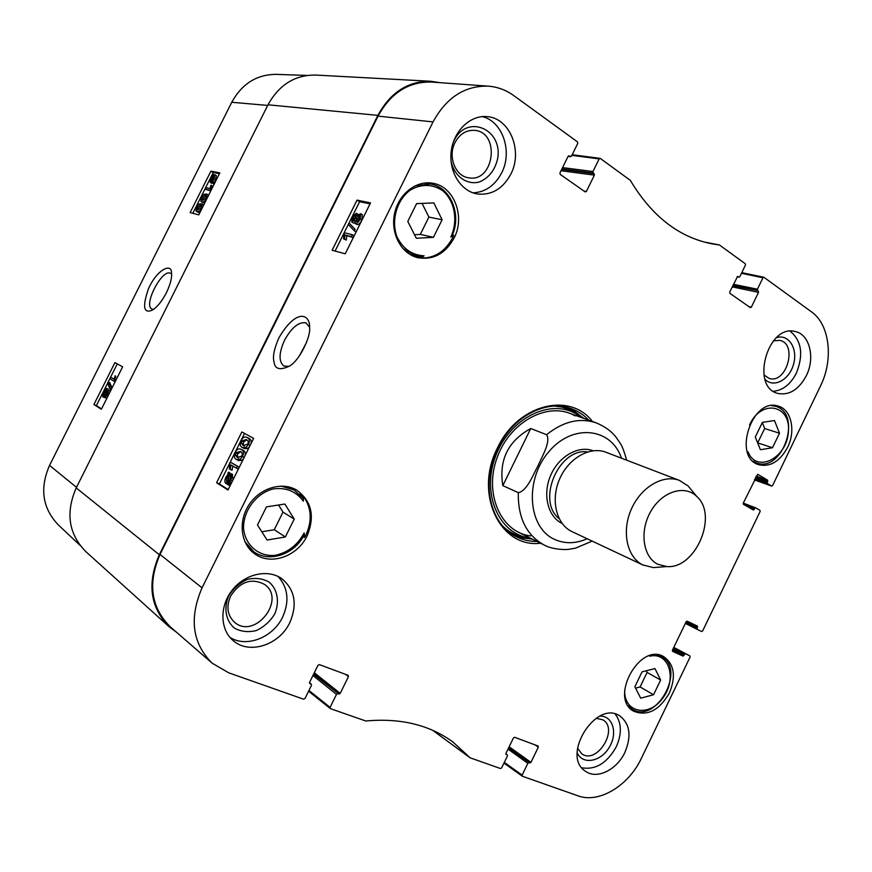 <?xml version="1.0" encoding="UTF-8"?>
<svg xmlns="http://www.w3.org/2000/svg" width="872" height="872" viewBox="0 0 872 872"><rect width="100%" height="100%" fill="white"/><g stroke="black" fill="none" stroke-linecap="round" stroke-linejoin="round"><path stroke-width="1.31" d="M205.007 195.274L206.402 196.473L205.934 198.26L202.511 200.266L201.672 199.939L201.606 197.268L205.007 195.274L206.228 195.971M206.304 196.113L203.165 198.162L202.784 200.32M206.457 198.402C205.149 201.083 203.568 202.239 201.715 201.846L200.952 201.541L201.083 197.148L203.045 194.445L206.61 194.009L206.904 198.653M204.887 202.685L201.105 201.628M208.016 194.805L208.582 195.295M205.945 187.654L210.087 188.548L210.839 185.3L211.471 185.442L210.49 190.347L205.182 189.18L205.945 187.654M212.964 186.554L211.471 185.442M210.762 190.957L205.182 189.18M212.158 181.082L210.73 181.267L211.035 178.248L212.256 176.46L212.158 181.082M212.179 180.112L211.94 181.202M212.234 177.561L211.645 177.223M212.637 180.657L212.735 176.024L213.891 175.697L213.891 178.847L212.637 180.657M214.556 176.765L214.261 177.986M214.283 176.929L212.735 176.024M214.556 176.438L213.324 175.719M212.594 182.466L212.103 182.989L212.136 181.888L210.152 182.39L210.621 178.193L212.288 174.673L212.779 174.149L212.757 175.25L214.785 174.683L214.294 178.924L212.626 181.42L212.594 182.466L214.152 183.371L213.662 183.894L212.103 182.989M212.746 183.36L210.228 182.433M213.651 174.662L212.779 174.149M216.256 175.545L215.853 179.828L214.174 182.313L212.626 181.42M214.174 182.313L214.152 183.371M107.768 391.79L107.43 394.264L105.676 395.877L106.003 393.403L107.768 391.79M105.926 390.013L105.567 393.087L103.408 395.147L103.714 392.019L105.926 390.013M106.155 391.495L104.76 394.373M108.553 390.166L107.899 394.515L104.945 397.512L104.902 395.038L102.634 396.771L103.267 391.735L106.657 388.367L106.667 391.517L108.488 390.133L110.428 391.179M106.853 398.308L105 397.534M104.891 397.49L102.7 396.793M108.226 389.097L108.793 390.275M111.027 388.432L110.395 389.686L107.529 383.233L108.161 381.98L111.66 388.727M111.027 389.98L110.395 389.686M112.085 387.877L109.785 382.743L108.161 381.98L117.295 363.886M110.635 377.249L114.199 379.309L115.082 375.81L115.627 376.126L114.45 381.456L109.85 378.797L110.635 377.249L114.232 379.146M115.627 376.126L115.082 375.81M115.638 380.781L114.951 380.454M117.262 376.889L116.892 378.274M115.137 381.783L114.45 381.456M200.135 204.996L201.508 206.228L201.04 208.016L197.639 209.989L196.843 209.672L196.756 206.969L200.135 204.996L201.301 205.661M201.399 205.825L198.315 207.852L197.933 210.054M201.563 208.168C200.255 210.85 198.674 211.983 196.843 211.569L196.113 211.275L196.233 206.838L198.184 204.135L201.694 203.721L202.01 208.419M200.004 212.419L196.265 211.362M203.1 204.517L203.71 205.029M107.561 383.298L103.921 390.558M102.711 392.967L96.378 405.6L101.544 408.903M219.406 173.713L213.226 172.514L192.788 213.291M114.93 362.599L122.636 366.818L101.359 409.262L93.925 404.488L114.93 362.599M93.925 404.488L96.378 405.6M210.915 171.163L219.82 172.874L198.783 214.85L190.129 212.605L210.915 171.163L213.226 172.514M153.505 309.386L151.924 309.07C142.899 305.353 162.454 267.922 170.52 273.448M166.367 292.883C170.432 284.207 172.144 277.536 171.49 272.871C171.784 262.668 157.047 269.35 148.48 288.708C142.343 306.497 143.509 313.691 151.979 310.29C156.72 307.718 161.516 301.908 166.367 292.883M307.02 75.428L276.228 74.371C256.815 74.436 241.991 83.723 231.756 102.264L49.541 465.408C39.491 488.473 42.466 508.343 58.446 525.053L80.017 545.316M205.421 196.091L206.261 197.443M176.624 632.331L169.103 626.728C150.18 607.424 146.921 583.433 159.304 554.755L377.87 115.366C390.449 92.399 408.042 81.02 430.659 81.249L439.891 82.655M430.659 81.249L315.697 75.068C294.998 74.829 279.105 84.737 268.02 104.793L76.213 487.884C65.389 512.878 68.626 534.155 85.936 551.725L169.103 626.728M518.295 492.669L502.828 485.606C498.74 460.1 508.038 441.069 530.732 428.523L546.602 434.692C550.995 441.864 542.231 456.012 537.926 465.964C532.716 475.513 527.015 491.001 518.295 492.669C517.903 517.848 526.503 535.277 544.106 544.978L518.121 532.083M530.732 428.523L502.828 485.606M657.771 564.249C642.882 557.012 639.274 531.015 650.839 511.297C662.153 491.394 684.683 484.407 696.717 496.43C718.572 515.276 695.551 569.274 666.818 566.56L657.771 564.249M659.81 567.105L653.368 567.596L642.751 564.914C627.012 557.241 621.442 531.637 631.208 509.455C640.778 487.165 663.221 473.965 679.484 480.439L688.15 485.998L692.248 490.99M643.351 565.198L571.585 531.43C556.205 523.941 550.472 499.732 559.628 478.968C568.588 458.116 590.148 445.963 606.029 452.274L679.484 480.439M299.565 355.602L306.693 342.064M299.63 494.173L303.521 496.451C311.533 507.842 312.329 520.693 305.898 535.005L304.557 537.512L303.194 536.64M304.557 537.512L304.165 532.956C297.494 545.207 287.771 552.685 274.974 555.366C258.603 556.881 244.727 544.946 243.539 527.756C243.43 510.36 256.39 493.323 272.903 488.985C285.907 487.143 296.055 491.209 303.347 501.182L302.878 498.01L294.071 489.922L280.98 486.086M303.947 535.255L304.165 532.956M650.49 655.472L649.705 656.224C669.02 651.493 677.337 678.841 662.927 697.894C649.128 717.612 623.851 713.056 624.69 690.221M749.528 424.98L749.528 425.046C760.962 398.918 790.784 404.477 788.43 431.422C787.231 458.04 756.569 473.954 747.991 451.761L747.827 453.32M452.35 234.971L453.745 235.276L452.59 237.816C445.265 251.376 434.845 258.134 421.318 258.079L412.859 255.976M421.318 258.079L424.119 255.823C412.064 255.202 403.028 248.88 397 236.879C390.907 220.485 396.738 199.95 410.374 190.02C421.667 183.698 432.468 183.938 442.802 190.772C454.922 201.149 458.269 221.139 450.791 237.064L451.729 236.007C461.986 215.09 450.584 186.717 430.147 184.014L415.148 185.78M450.791 237.064L453.745 235.276M402.918 248.575L415.998 256.063L422.201 256.848L424.119 255.823M303.347 501.182L303.521 496.451M307.151 535.79C297.657 556.271 270.941 565.874 254.842 553.927C240.727 544.259 237.893 521.478 249.011 504.779C259.954 487.96 282.016 481.366 296.622 490.064C311.642 500.975 315.163 516.213 307.151 535.79M669.413 692.935C659.188 710.484 647.275 716.566 633.661 711.192C608.863 698.123 640.103 641.879 663.788 656.703C674.285 664.29 676.16 676.367 669.413 692.935M787.634 447.271C779.841 461.495 770.205 467.305 758.727 464.7C732.131 457.32 752.253 396.738 778.293 406.134C791.307 409.48 795.973 430.812 787.634 447.271M454.05 238.143C445.309 253.796 433.177 260.303 417.688 257.665C401.469 253.806 390.525 233.849 394.417 214.261C398.09 194.62 415.77 180.297 432.316 183.196C453.93 185.998 465.572 216.474 454.05 238.143M288.926 366.36L283.88 366.033C278.604 361.695 278.811 353.116 284.512 340.287C291.564 327.578 298.66 321.757 305.81 322.825L309.615 327.163M257.491 525.009L266.461 506.883L284.882 504.027L294.213 519.08L285.373 536.956L267.072 540.03L257.491 525.009M642.043 671.865L654.959 668.573L660.638 680.029L653.542 694.755L640.691 698.178L634.871 686.744L642.043 671.865M755.283 437.057L762.368 422.375L774.5 420.533L779.503 433.221L772.516 447.739L760.428 449.734L755.283 437.057M416.315 238.285L407.791 221.423L416.609 203.612L433.831 202.893L442.115 219.744L433.428 237.337L416.315 238.285M488.167 86.143L431.564 82.055C408.663 81.51 390.82 92.868 378.045 116.129L160.023 554.439C147.521 583.499 150.987 607.675 170.411 626.946L212.212 663.221C192.341 643.449 188.962 618.324 202.053 587.859L433.057 121.906C446.377 97.533 464.754 85.609 488.167 86.143C497.476 86.851 506.022 90.012 513.804 95.626L577.482 141.874L577.755 143.39L571.476 156.164L568.086 156.339M757.659 442.9L764.679 428.534L762.281 422.549M772.516 447.739L757.757 442.889M779.503 433.221L764.679 428.534M261.807 531.778L274.266 529.729L282.986 512.104L278.56 505.008M285.373 536.956L274.266 529.729M294.213 519.08L282.986 512.104M414.516 234.732L420.315 234.415L428.882 217.084L422.081 203.383M433.428 237.337L420.315 234.415M442.115 219.744L428.882 217.084M635.568 688.128L640.092 686.951L647.1 672.41L646.283 670.786M653.542 694.755L640.092 686.951M660.638 680.029L647.1 672.41M514.415 535.67L532.629 539.278M584.109 418.506L568.893 407.867M581.439 417.546L576.021 413.873C549.709 398.133 509.15 418.756 495.481 456.536C481.246 494.119 499.144 534.318 529.827 537.98L530.089 538.024M575.117 415.9C549.643 400.706 510.447 420.707 497.269 457.233C483.546 493.563 500.877 532.411 530.579 535.909M240.814 451.685L237.838 453.68L237.315 456.034L238.797 458.127M237.337 457.528L235.473 455.184L235.996 452.841L240.367 451.402C242.394 452.775 242.841 454.345 241.718 456.111L237.337 457.528L238.459 458.04M235.309 452.415C236.803 449.396 238.612 448.317 240.759 449.178L241.337 449.462C243.713 450.824 244.073 453.178 242.427 456.525L239.964 459.599L236.367 459.468C234.012 458.073 233.663 455.718 235.309 452.415M240.945 449.265L243.179 450.323C245.217 451.478 245.784 453.375 244.879 455.98M243.539 458.683L241.827 460.449L238.612 460.514M236.465 468.231L231.036 464.983L230.186 469.365L229.369 468.863L229.837 463.413L230.448 462.204L237.402 466.335L236.465 468.231L238.329 469.071L239.266 467.185L237.402 466.335M232.868 466.084L232.05 470.193L230.186 469.365M239.266 467.185L230.448 462.204M230.709 475.698L228.649 474.924L230.099 475.044L230.197 479.687L228.671 481.736L228.649 474.924M230.502 475.752L230.524 478.935M228.039 475.305L228.061 482.14L227.32 482.281L226.589 482.042L226.491 477.365L228.039 475.305M228.05 478.87L227.832 482.216M228.028 472.678L228.638 472.144L228.638 473.758L230.775 473.627C232.17 474.837 232.159 476.951 230.731 479.971L228.083 484.919L228.072 483.295L225.903 483.448C224.496 482.271 224.529 480.134 225.979 477.049L228.028 474.205L228.028 472.678M230.502 473.485L228.638 472.144M232.192 474.259L233.02 479.862M232.072 481.78L230.546 483.655L228.682 482.826M230.404 485.148L228.693 484.385M230.546 483.655L230.557 484.832M230.219 485.508L228.083 484.919M226.219 483.6L227.777 484.265M355.754 216.801L354.097 219.613M352.811 220.115L352.811 217.39L355.525 215.34L355.318 217.946L352.811 220.115M360.027 216.67L357.825 219.232L357.215 221.39M356.201 221.575L356.092 218.185L359.624 215.58L359.384 218.861L356.201 221.575M351.896 222.033L351.994 217.248L356.245 213.324L356.746 215.918L360.692 213.716L360.19 219.057C358.501 222.186 356.855 223.668 355.242 223.494L354.653 220.126L351.896 222.033L353.084 222.752M362.283 214.686L361.935 220.115C360.245 223.243 358.588 224.725 356.986 224.54L354.937 223.385M354.501 222.97L353.629 223.079M348.288 224.475L349.029 222.981L355.1 229.314L354.348 230.829L348.288 224.475L335.088 251.06M355.1 229.314L349.029 222.981M356.844 230.371L356.092 231.876L354.348 230.829M351.351 236.574L345.127 235.026L344.451 239.026L343.514 238.797L344.298 232.737L352.277 234.699L351.351 236.574L353.095 237.609L345.127 235.026M346.871 236.061L346.195 240.062L344.451 239.026M346.195 240.062L343.514 238.797M353.095 237.609L354.021 235.745L352.277 234.699M246.82 439.826L243.735 441.832L243.212 444.164L244.607 446.159M243.244 445.603L241.37 443.314L241.893 440.97L246.286 439.499C248.324 440.829 248.782 442.377 247.659 444.153L243.244 445.603L244.182 446.039M241.195 440.556C242.699 437.482 244.574 436.403 246.798 437.33L247.245 437.559C249.643 438.878 250.013 441.21 248.367 444.557L245.904 447.641L242.285 447.543C239.909 446.192 239.549 443.859 241.195 440.556M246.95 437.406L249.087 438.42C251.147 439.553 251.714 441.417 250.809 444.022M249.479 446.726L247.757 448.502L244.454 448.568M370.033 203.863L359.602 201.715L349.04 222.992M244.52 433.406L219.395 483.982L228.202 489.563M345.236 253.806L332.112 250.264L357.03 200.124L370.524 202.882L345.236 253.806M357.03 200.124L359.602 201.715M216.605 482.761L241.849 431.956L253.621 438.365L227.995 489.977L216.605 482.761L219.395 483.982M278.996 337.638C274.179 348.538 272.522 356.637 274.026 361.956C274.865 369.063 279.868 370.513 289.014 366.305C299.27 361.346 310.901 336.592 309.625 327.785C310.356 314.454 296.992 307.293 278.996 337.638M451.009 160.753C453.832 175.861 466.542 185.289 479.153 182.041C488.778 178.084 494.958 170.258 497.672 158.551C503.002 129.121 467.054 113.513 454.061 140.599L453.168 142.561M455.021 142.572C459.697 134.016 466.193 129.939 474.51 130.353C500.626 132.086 494.261 182.804 468.755 177.812C455.435 176.384 447.554 156.6 455.021 142.572M472.973 192.843C485.355 192.222 494.915 185.573 501.64 172.907C512.812 151.772 502.708 121.317 482.281 116.619M228.649 596.056C223.494 608.209 225.815 620.897 234.437 628.123C241.064 631.699 248.378 632.494 256.379 630.532C264.053 626.924 270.167 621.409 274.713 613.964C279.748 602.105 277.667 589.636 269.328 582.245C262.821 578.507 255.529 577.547 247.43 579.368C239.593 582.899 233.325 588.458 228.649 596.056M230.6 596.099C240.105 581.591 251.409 577.689 264.489 584.393C286.735 599.315 254.875 640.037 234.59 622.303C227.363 615.501 226.033 606.77 230.6 596.099M230.034 637.476C246.667 648.027 273.176 637.41 282.637 617.049C289.613 601.179 288.098 587.652 278.07 576.468M577.188 752.765C582.431 765.06 600.459 761.986 609.048 747.686C618.008 733.635 613.06 715.749 600.023 716.076M596.143 718.256L602.901 719.858C619.131 728.992 596.84 764.984 581.777 753.822L577.493 748.209M581.831 767.785C595.62 770.107 607.108 763.109 616.286 746.77C622.052 733.614 621.682 722.703 615.196 714.059M764.929 379.178C773.42 388.454 789.324 380.05 793.52 364.354C798.12 348.756 788.735 333.682 776.505 337.649M773.42 340.843L779.873 340.396C797.902 343.917 786.609 384.138 769.257 378.437L763.916 374.949M773.355 391.277C782.882 390.394 790.566 384.334 796.398 373.074C803.679 354.61 801.597 340.658 790.152 331.197M289.853 622.51C279.585 644.899 249.272 655.014 233.216 640.626C219.908 629.66 219.384 606.149 232.355 589.984C245.141 573.7 268.075 568.74 281.896 578.746C294.91 589.734 297.559 604.318 289.853 622.51M624.908 752.34C616.94 769.78 596.917 779.699 585.624 771.36C560.5 756.155 596.11 699.159 619.948 716.043C630.009 723.978 631.666 736.077 624.908 752.34M806.328 375.701C798.807 389.61 789.378 395.528 778.031 393.457C750.007 387.386 767.742 323.392 795.362 331.567C809.717 334.347 815.364 357.956 806.328 375.701M510.785 174.204C502.795 188.843 491.655 195.437 477.387 193.976C460.972 191.404 448.677 171.937 451.195 151.554C453.484 131.149 470.15 114.984 486.87 116.619C509.793 117.753 523.145 151.085 510.785 174.204M536.967 541.436C529.707 541.512 522.895 539.964 516.529 536.814C490.075 524.628 480.439 482.063 497.803 448.045C512.692 416.565 546.395 399.071 571.182 408.608C577.864 411.017 583.695 414.865 588.665 420.151M592.448 421.514C569.83 391.419 517.576 404.368 497.531 447.816C473.605 493.628 500.136 548.412 540.575 543.223M505.858 753.877L507.286 754.88L507.417 755.97L501.64 767.883L500.495 768.537L470.106 757.812L453.037 742.072C429.482 724.85 400.379 717.819 365.739 720.991L330.466 708.663L330.107 707.366L308.95 690.471M507.144 754.814L506 754.302M535.048 744.884L538.318 747.151L538.057 746.007L514.6 737.276L513.455 737.919L505.978 753.321L506.261 754.487M538.318 747.151L530.961 762.357L509.161 746.77M508.649 747.827L529.827 763L530.961 762.357M529.827 763L508.54 748.045M508.027 749.103L527.833 763.327L528.955 762.684M527.833 763.327L522.132 775.11L504.31 762.379M689.916 655.94L673.784 647.406L689.916 655.94L690.09 657.052L641.411 758.226C628.723 785.628 598.999 803.777 578.027 795.842L522.393 776.254L522.132 775.11M689.894 655.929L673.664 647.645M673.249 648.517L684.455 654.447L685.457 653.88M684.455 654.447L683.942 655.504L672.737 649.564M672.345 650.447L682.929 656.082L683.942 655.504M682.929 656.082L672.628 651.34M686.253 621.54L697.567 627.208L697.382 626.085L687.169 621.158L686.155 621.714L672.432 650.207L672.606 651.33M697.567 627.208L697.055 628.265L685.741 622.575M743.195 503.951L754.76 508.376L755.664 507.842L759.959 510.305L760.133 511.472L702.647 630.947L701.644 631.513L697.24 629.399L697.055 628.265M754.76 508.376L754.258 509.433L748.612 507.264M757.703 474.314L743.282 503.133L743.456 504.31L753.343 509.967L754.258 509.433M757.877 474.368L767.6 480.178L756.275 476.145M755.817 477.093L767.763 481.355L767.6 480.178M767.763 481.355L767.262 482.401L755.326 478.129M754.869 479.077L767.425 483.579L767.262 482.401M767.425 483.579L771.611 486.075L754.454 479.927L771.611 486.075M741.473 273.285L762.956 277.765L763.97 277.329L811.505 311.849C829.817 324.537 833.719 359.504 820.519 385.936L772.581 485.584L771.698 486.118M762.956 277.765L757.408 289.221L733.45 284.283M732.905 285.417L757.583 290.529L757.408 289.221M757.583 290.529L732.742 285.754M732.197 286.866L758.509 292.36L758.324 291.063M758.509 292.36L751.337 307.173L748.895 306.628M737.581 276.457L729.711 292L729.897 293.319L750.312 307.62L751.337 307.173M738.028 276.555L738.802 277.1L737.134 276.762M571.879 155.347L599.14 158.9L600.339 158.475L630.303 180.33C651.831 216.267 679.07 237.424 712.021 243.822L719.476 245.01L745.277 263.747L745.462 265.066L739.838 276.653L738.802 277.1M599.14 158.9L592.949 171.522L562.549 167.609M561.906 168.928L593.2 173.005L592.949 171.522M593.2 173.005L594.115 173.659L561.666 169.419M561.012 170.738L594.377 175.141L594.115 173.659M594.377 175.141L586.376 191.459L584.044 191.11M568.609 155.848L569.307 155.925L568.075 156.361L559.944 172.918L560.227 174.411L585.177 191.895L586.376 191.459M569.307 155.925L570.244 156.6M309.484 682.722L311.304 684.149L311.468 685.338L304.993 698.516L303.62 699.202L228.758 672.835L212.212 663.221M311.086 684.019L309.604 683.321M345.508 674.339L348.451 676.596L348.081 675.299L319.337 664.595L317.975 665.282L309.604 682.307L309.985 683.626M348.451 676.596L340.222 693.382L314.302 672.748M313.713 673.958L338.881 694.058L340.222 693.382M338.881 694.058L313.549 674.285M312.95 675.506L336.483 694.363L337.824 693.676M336.483 694.363L330.107 707.366M203.165 198.162L201.606 197.268M203.274 202.74L201.715 201.846M212.201 178.924L211.035 178.248M212.114 182.924L211.264 182.433M212.016 183.414L210.468 182.52M215.853 179.828L214.294 178.924M107.507 394.1L106.003 393.403M105.359 392.771L103.714 392.019M108.597 394.831L107.899 394.515M108.368 389.163L106.733 388.411M198.315 207.852L196.756 206.969M198.402 212.452L196.843 211.569M76.485 487.328L49.541 465.408M267.715 105.425L231.756 102.264M268.02 104.793L377.87 115.366M159.304 554.755L76.213 487.884M546.602 434.692C563.159 421.405 579.673 417.459 596.165 422.844L568.871 413.023M544.39 545.12L544.422 545.131C552.009 549.567 566.201 549.981 569.165 549.262L575.476 548.161L592.175 541.13M587.15 538.765C575.487 543.866 564.467 543.997 554.091 539.168C527.843 527.124 524.475 479.742 548.826 451.718C572.653 423.116 611.37 427.672 621.485 458.203M559.181 518.677C536.095 500.92 558.832 447.576 587.63 451.925M562.135 523.451L561.808 523.287C547.703 516.388 542.395 494.315 550.679 475.36C558.788 456.329 578.463 445.145 593.113 450.759M752.939 461.157L756.482 462.934C782.849 473.191 802.916 413.372 775.404 406.265L771.458 405.644M244.716 541.359L253.665 551.671C269.208 563.116 294.616 554.341 304.055 535.059M628.211 705.808L632.102 709.132C655.973 724.861 686.82 668.846 661.27 656.42L656.463 654.752M583.597 418.32L573.514 410.429L566.669 407.279M512.453 534.482L521.979 537.893L532.138 539.038M581.232 417.383L569.808 409.731L561.851 407.082L554.821 406.09M503.384 526.743C510.076 532.836 517.815 536.52 526.601 537.773L529.827 537.98M237.315 456.034L235.473 455.184M237.838 453.68L235.996 452.841M243.179 450.323L241.337 449.462M244.204 457.331L242.427 456.525M241.827 460.449L239.964 459.599M228.05 478.052L226.491 477.365M232.639 474.466L230.775 473.627M232.562 480.788L230.731 479.971M231.614 482.478L229.739 481.649M354.544 218.436L352.811 217.39M357.825 219.232L356.092 218.185M361.935 220.115L360.19 219.057M356.986 224.54L355.242 223.494M243.212 444.164L241.37 443.314M243.735 441.832L241.893 440.97M249.087 438.42L247.245 437.559M250.144 445.374L248.367 444.557M247.757 448.502L245.904 447.641M160.023 554.439L202.053 587.859M378.045 116.129L433.057 121.906M470.019 757.724L432.741 730.344M704.445 242.1L719.204 244.901M503.983 763.065L522.143 776.08M685.338 623.404L697.229 629.388L685.338 623.404M755.599 507.82L743.282 503.111L755.664 507.842M206.61 194.009L208.168 194.903M214.785 174.683L216.343 175.599M104.945 397.512L106.591 398.264M102.634 396.771L104.28 397.512M106.657 388.367L108.291 389.13M108.488 390.133L110.134 390.896M201.694 203.721L203.263 204.604M626.685 460.187C621.867 443.314 620.275 443.826 616.493 437.798C611.915 431.575 605.135 426.593 596.165 422.844M696.717 496.43L688.15 485.998M666.818 566.56L653.368 567.596M775.404 406.265L772.854 405.513M756.482 462.934L753.986 462.062M302.878 498.01L294.071 489.922L289.068 487.001M253.665 551.671L248.891 548.335M451.783 236.258C462.225 215.351 450.813 186.761 430.147 184.014L424.304 183.055M410.298 254.646L422.201 256.848M661.27 656.42L658.578 654.959M632.102 709.132L629.475 707.552M236.966 459.762L238.819 460.612M230.6 473.54L232.366 474.324M351.645 221.946L353.269 222.927M356.572 213.466L358.054 214.37M360.692 213.716L362.425 214.774M242.776 447.794L244.618 448.644M432.675 730.322L470.106 757.812M704.423 242.089L719.247 244.901M330.259 708.544L308.59 691.202M309.495 682.678L311.304 684.149M505.858 753.844L507.286 754.88M522.252 776.178L503.972 763.087M741.778 272.653L763.774 277.231M737.102 276.805L739.009 277.187M568.043 156.426L570.582 156.731M572.174 154.726L600.012 158.344"/></g></svg>
